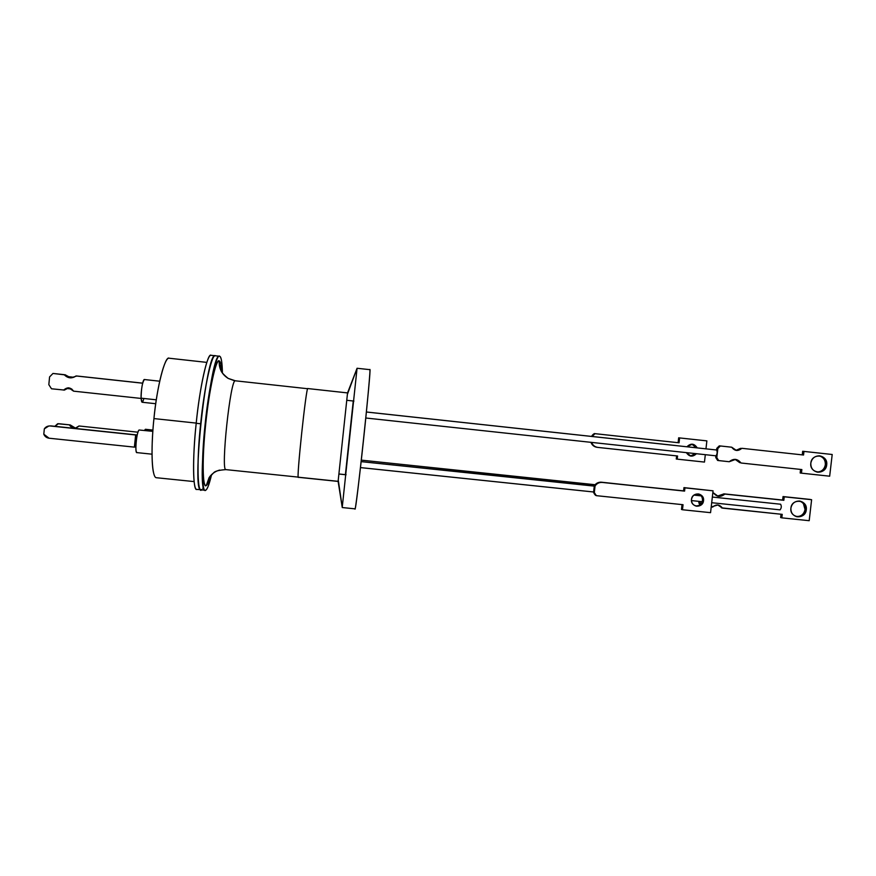 <?xml version="1.0" encoding="UTF-8"?>
<svg xmlns="http://www.w3.org/2000/svg" width="876" height="876" viewBox="0 0 876 876"><rect width="100%" height="100%" fill="white"/><g stroke="black" fill="none" stroke-linecap="round" stroke-linejoin="round"><path stroke-width="1.31" d="M338.256 479.982L342.231 507.313L338.114 481.329L298.464 477.223C295.946 483.015 306.272 385.33 307.837 388.561L347.542 392.919L357.069 368.27L347.389 394.342M353.258 401L345.407 474.704M357.069 368.27L347.542 392.919L338.114 481.329L342.231 507.313L357.069 368.27L369.88 369.661C371.829 364.734 355.919 514.07 355.043 508.846L342.242 507.543M353.915 401.077L346.754 400.299M346.064 474.726L338.902 473.982M354.977 508.617C354.944 514.146 359.412 478.57 363.376 441.175C367.394 403.913 370.789 365.949 369.836 369.694M307.837 388.561L307.826 388.561C306.304 385.506 296.241 479.96 298.366 477.3L338.103 481.417L347.542 392.919M307.673 388.725L235.403 380.808C230.541 377.381 220.467 471.934 225.931 469.624L226.183 469.569M234.166 380.622L228.187 378.41C221.781 374.293 218.803 368.467 219.252 360.945C220.467 361.514 221.256 365.084 221.606 371.632C221.201 364.843 220.424 361.284 219.252 360.945C216.306 357.43 208.915 390.992 205.685 424.181C202.017 457.414 202.553 489.837 206.298 485.501L209.079 477.672C211.653 473.839 215.167 471.31 219.635 470.073C215.167 471.31 211.653 473.839 209.079 477.672L206.298 485.501C207.448 484.932 208.849 481.701 210.492 475.788C208.937 481.493 207.535 484.724 206.298 485.501C202.476 488.195 201.984 459.615 205.685 424.181C209.342 388.736 215.89 359.127 219.252 360.945C218.803 368.467 221.781 374.293 228.187 378.41L235.359 380.797M201.896 489.498C197.516 496.385 196.509 460.732 200.67 423.765C204.469 386.294 211.598 354.254 215.299 355.776C206.495 349.907 191.165 493.725 201.009 489.848C197.22 490.44 196.837 459.955 200.67 423.765L196.202 423.294C192.381 459.495 192.862 490.002 196.782 489.421L201.611 489.706M205.816 490.133L205.247 490.286C195.687 494.184 211.017 350.411 219.526 356.247L219.734 356.302C221.343 357.222 222.23 362.774 222.405 372.979C222.165 362.368 221.278 356.806 219.734 356.302C216.591 352.349 208.608 388.418 205.126 424.247C201.173 460.141 201.787 494.94 205.816 490.133C207.513 488.939 209.43 483.782 211.565 474.639C209.287 484.143 207.371 489.312 205.816 490.133M215.507 355.831C212.353 352.086 204.535 385.856 200.943 421.126C197.012 455.323 197.144 491.852 201.042 489.848M221.42 371.501L220.237 365.401L220.916 370.165C221.004 371.774 223.424 374.523 228.187 378.41L235.403 380.808C230.541 377.381 220.467 471.934 225.931 469.624C218.967 470.094 214.861 471.178 213.602 472.854L209.079 477.672L207.864 481.482L210.229 476.029M153.738 473.434C151.307 465.189 151.614 439.993 153.935 418.586L196.224 423.097L153.935 418.586C150.541 450.757 151.931 478.121 156.443 477.727L194.122 481.592M203.484 487.1L202.805 488.359M196.815 489.421C192.895 491.841 192.435 456.834 196.202 423.294C199.509 388.418 207.711 351.845 211.083 355.306C207.24 353.773 200.002 385.812 196.202 423.294L200.67 423.765C203.977 388.9 212.058 352.327 215.31 355.776M153.935 418.586C156.76 387.575 165.192 355.065 169.188 358.229C164.699 356.773 157.253 385.287 153.935 418.586M152.829 431.353L139.109 429.996C137.926 431.233 136.952 435.098 136.196 441.581C135.616 448.216 135.835 451.896 136.853 452.607L152.019 454.184M137.138 452.52C134.477 454.896 136.557 431.069 139.109 429.996L139.569 430.039M152.917 430.083L145.482 429.295L152.917 430.182L145.252 429.371L144.54 430.477L145.701 429.415M159.695 381.202L144.441 379.538C142.405 381.98 141.288 388.199 141.091 398.175L156.311 399.817L141.091 398.175C140.751 391.309 142.985 378.651 144.463 379.538M143.905 398.481C142.459 403.486 141.518 403.387 141.091 398.175L142.12 402.259M365.785 418.005L715.944 455.827M717.63 460.447L718.692 460.59L716.798 457.633L715.747 457.491L715.933 455.827C717.28 454.031 717.51 452.082 716.601 450.001L366.387 412.016L716.601 450.001L716.787 448.337L717.849 448.457L720.357 445.972L719.295 445.862L716.787 448.337L717.849 448.457L716.798 457.633L715.747 457.491L717.63 460.447L729.215 461.729L735.61 459.396L741.008 462.999L801.858 469.558L801.441 473.16L829.671 476.194L832.2 454.491L803.96 451.414L803.544 455.016L741.841 448.304L736.453 450.45L731.712 447.209L719.295 445.862M691.449 500.579L702.191 501.707M779.968 509.854L711.695 502.704L780.012 509.854C781.469 508.19 781.677 506.306 780.615 504.226L712.341 497.053L780.615 504.226C781.666 506.24 781.48 508.113 780.045 509.865M701.183 495.871L693.945 495.115M595.089 484.724L361.306 460.141M136.897 436.555L136.119 436.467L136.897 436.555M134.718 443.968L135.977 444.11M360.463 467.587L594.377 492.06L360.463 467.587M595.603 495.4L593.578 492.334L594.278 486.114L361.131 461.63L595.045 485.994C596.797 483.432 599.195 482.249 602.239 482.435L683.587 490.867L683.959 487.614L713.053 490.823L683.959 487.614L684.944 487.855L683.959 487.614L683.587 490.867L684.583 491.108L601.483 482.216C598.439 482.019 596.052 483.202 594.311 485.764L595.045 485.994L594.311 492.586L593.578 492.334L596.337 495.663L683.039 504.707L682.47 509.744L710.556 512.668L713.053 490.823L684.944 487.855L684.583 491.108L601.483 482.216M136.645 438.044L135.331 437.901M675.473 445.534L366.398 411.994L675.473 445.534M54.87 426.316L58.495 423.688L70.211 424.926L57.663 423.732L70.211 424.926L75.402 428.09L70.211 424.926L57.663 423.732L54.87 426.316M75.467 428.079L79.004 425.988L137.948 432.196L79.004 425.988C75.456 429.109 72.27 428.78 69.423 424.97L73.945 428.123L75.489 428.079M135.057 446.771L135.868 446.848L135.057 446.771M73.858 377.271L67.003 376.527L73.858 377.271M66.477 388.462L71.81 389.032L66.477 388.462M65.185 374.917L52.976 373.45L49.582 376.921L48.826 384.663L49.582 376.921L52.976 373.45L64.178 374.665C67.813 378.41 71.766 378.837 76.037 375.957L142.657 383.206L76.847 376.001L70.726 377.874L65.021 374.709L70.868 377.874M51.498 388.78L48.826 384.663L51.498 388.78L64.506 390.083L51.498 388.78M73.573 391.156L141.102 398.438L73.573 391.156C70.617 387.214 67.321 386.863 63.663 390.094L68.886 387.893L73.573 391.156M76.847 376.001L142.668 383.151L76.847 376.001M64.594 389.962L68.667 387.871M799.35 516.314L796.12 516.533C800.992 516.72 803.96 514.376 805.033 509.493L806.292 509.766C805.11 514.891 801.967 517.212 796.875 516.731C792.736 515.46 790.743 512.602 790.897 508.157C789.396 518.274 805.46 519.95 806.292 509.766C807.803 499.659 791.729 497.951 790.897 508.157C791.915 503.404 794.784 501.039 799.503 501.05L800.095 501.138C804.365 502.342 806.424 505.222 806.292 509.766L805.033 509.493L803.434 503.689M721.419 507.839L782.224 514.354L781.83 517.847L782.224 514.354L722.448 508.113C719.568 504.346 716.294 503.996 712.637 507.084L711.213 506.941L717.838 504.992L722.448 508.113L718.167 505.036M698.829 502.824L698.993 501.368L698.829 502.824L699.804 503.087L699.979 501.477L700.45 504.379L698.829 502.824L699.924 504.795M781.83 517.847L780.636 517.552L781.02 514.234L780.636 517.552L781.83 517.847L809.194 520.694L811.614 499.703L783.045 496.572L810.344 499.451L783.045 496.572L784.239 496.812L783.845 500.295L782.64 500.054L783.045 496.572L782.64 500.054L783.845 500.295L723.817 493.845L782.64 500.054L723.817 493.845L724.857 494.075L718.112 496.254L713.425 492.87C716.809 497.064 720.62 497.469 724.857 494.075L783.845 500.295L784.239 496.812L811.614 499.703L809.194 520.694L781.83 517.847M717.455 496.079L723.696 493.976M699.628 495.706L699.76 494.59L699.628 495.706M805 509.755L805.033 509.493C805.219 505.31 803.391 502.495 799.569 501.061M825.378 464.455L826.703 464.882C825.608 469.875 822.575 472.306 817.615 472.175C812.972 471.08 810.705 468.08 810.815 463.163C811.691 452.618 828.269 454.425 826.703 464.882C825.827 475.405 809.26 473.631 810.815 463.163C811.866 458.268 814.811 455.838 819.673 455.849C824.447 456.845 826.791 459.856 826.703 464.882L825.345 464.718C825.488 460.031 823.374 457.064 818.994 455.805M735.906 450.363L740.603 448.326M802.252 454.874L802.668 451.282L803.96 451.414L802.668 451.282L802.252 454.874M800.16 472.974L801.441 473.16L800.16 472.974L800.576 469.416L800.16 472.974M739.793 462.681L735.084 459.352M819.607 471.715L816.914 472.044C821.568 471.846 824.382 469.405 825.345 464.718L825.312 465.014M715.933 455.827L715.747 457.491M720.357 445.972L717.849 448.457L716.798 457.633L718.692 460.59L729.215 461.729C733.595 458.225 737.526 458.652 741.008 462.999L801.858 469.558L801.441 473.16L829.671 476.194L832.2 454.491L803.96 451.414L803.544 455.016L741.841 448.304C738.063 451.49 734.69 451.118 731.712 447.209L720.357 445.972M716.787 448.337L716.601 450.001L366.387 412.016L675.374 445.501M690.452 456.002L695.434 453.615M696.442 453.724L690.967 456.089L686.39 452.64C689.303 456.867 692.653 457.228 696.442 453.724M706.866 440.88L678.659 437.825L706.866 440.88L705.968 448.84L706.866 440.88M704.468 462.079L705.311 454.688L704.468 462.079L677.225 459.144L704.468 462.079M676.283 459.013L677.225 459.144L676.283 459.013L676.633 455.892L676.283 459.013M677.575 455.991L677.225 459.144L677.575 455.991L597.76 447.395L677.575 455.991M596.457 447.198C593.808 446.574 591.99 444.997 591.004 442.457L591.716 442.555C592.822 445.337 594.837 446.946 597.76 447.395L597.542 447.362C594.716 446.859 592.778 445.26 591.716 442.555L591.004 442.457C592.067 445.15 594.005 446.749 596.83 447.264L597.41 447.34M591.716 436.084L595.001 433.664L679.064 442.796L594.289 433.598L591.716 436.084L592.428 436.16L595.001 433.664L594.289 433.598M697.219 447.899C694.263 443.365 690.825 442.993 686.926 446.782L692.434 444.187L697.219 447.899M593.512 436.62L592.384 436.5M679.064 442.796L679.612 437.912L679.064 442.796M678.123 442.698L678.659 437.825L678.123 442.698M592.253 435.328L593.512 434.102M696.223 447.789L691.876 444.154M702.497 500.163L703.527 500.7C702.738 504.379 700.493 506.219 696.803 506.208L695.993 506.065C692.861 505.014 691.361 502.802 691.482 499.44C692.117 491.524 704.687 492.849 703.527 500.7C702.891 508.606 690.321 507.303 691.482 499.44C692.401 495.455 694.865 493.648 698.851 494.031C702.081 495.039 703.636 497.261 703.527 500.7L702.475 500.426C702.618 497.316 701.293 495.159 698.479 493.965M681.473 509.438L682.47 509.744L681.473 509.438L682.032 504.609L681.473 509.438M695.938 505.934L695.774 505.912C699.453 505.923 701.687 504.094 702.475 500.426L702.432 500.722M593.95 493.21L594.946 494.721M600.87 482.172C598.067 482.227 595.877 483.421 594.311 485.764L361.142 461.619M594.311 492.586L596.337 495.663L683.039 504.707L682.47 509.744L710.556 512.668L713.053 490.823L684.944 487.855L684.583 491.108L602.239 482.435C599.195 482.249 596.797 483.442 595.045 485.994L594.311 492.586M135.342 444.044L135.035 447.012L134.389 447.132L135.638 434.967L50.326 425.988L136.273 434.879L50.326 425.988C47.764 425.835 45.771 426.787 44.337 428.846L43.8 434.189C44.796 436.5 46.559 437.847 49.089 438.219L134.389 447.132L49.089 438.219L43.8 434.189L44.337 428.846L48.793 426.01L50.786 425.9M135.035 447.012L134.411 446.946L135.035 447.012M51.224 425.933L136.273 434.879L135.966 437.912L135.342 437.847M338.892 474.036L346.064 474.781M307.826 388.561L347.542 392.908M298.256 477.113L225.931 469.624M219.526 356.247L211.072 355.306M205.225 490.275L201.009 489.848M206.824 362.39L169.178 358.229M142.087 402.248L155.742 403.716M780.012 509.854L711.695 502.704M594.377 492.071L360.463 467.598M68.558 387.86L67.967 387.86"/></g></svg>
